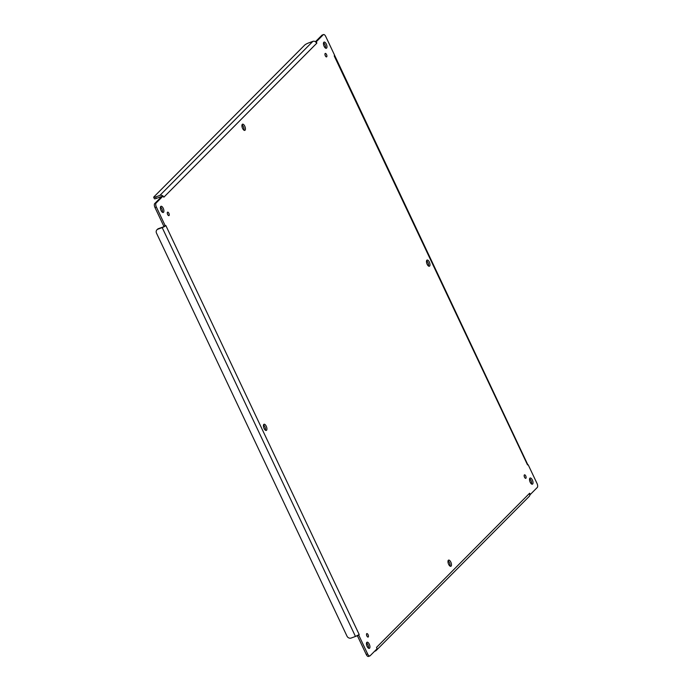 <?xml version="1.0" encoding="UTF-8"?>
<svg xmlns="http://www.w3.org/2000/svg" width="691" height="691" viewBox="0 0 691 691"><rect width="100%" height="100%" fill="white"/><g stroke="black" fill="none" stroke-linecap="round" stroke-linejoin="round"><path stroke-width="1.04" d="M323.829 42.263A3.291 1.434 -110.2 0 1 324.07 42.099A3.291 1.434 -110.2 0 1 326.558 44.69A3.291 1.434 -110.2 0 1 326.351 48.275A3.291 1.434 -110.2 0 1 323.984 45.995A3.291 1.434 -110.2 0 1 323.829 42.263M448.347 560.271A3.291 1.434 -110.2 0 1 448.589 560.116A3.291 1.434 -110.2 0 1 451.076 562.707A3.291 1.434 -110.2 0 1 450.86 566.283A3.291 1.434 -110.2 0 1 448.502 564.003A3.291 1.434 -110.2 0 1 448.347 560.271M242.291 124.363A3.291 1.434 -110.2 0 1 242.532 124.199A3.291 1.434 -110.2 0 1 245.02 126.79A3.291 1.434 -110.2 0 1 244.813 130.374A3.291 1.434 -110.2 0 1 242.446 128.094A3.291 1.434 -110.2 0 1 242.291 124.363M426.857 260.222A3.291 1.434 -110.2 0 1 427.098 260.058A3.291 1.434 -110.2 0 1 429.586 262.649A3.291 1.434 -110.2 0 1 429.379 266.234A3.291 1.434 -110.2 0 1 427.012 263.945A3.291 1.434 -110.2 0 1 426.857 260.222M263.781 424.421A3.291 1.434 -110.2 0 1 264.022 424.257A3.291 1.434 -110.2 0 1 266.51 426.848A3.291 1.434 -110.2 0 1 266.294 430.433A3.291 1.434 -110.2 0 1 263.936 428.144A3.291 1.434 -110.2 0 1 263.781 424.421M524.357 474.942A1.848 0.803 -110.2 0 1 524.495 474.855A1.848 0.803 -110.2 0 1 525.894 476.306A1.848 0.803 -110.2 0 1 525.773 478.319A1.848 0.803 -110.2 0 1 524.443 477.04A1.848 0.803 -110.2 0 1 524.357 474.942M366.696 633.69A1.848 0.803 -110.2 0 1 366.835 633.595A1.848 0.803 -110.2 0 1 368.234 635.055A1.848 0.803 -110.2 0 1 368.113 637.067A1.848 0.803 -110.2 0 1 366.783 635.78A1.848 0.803 -110.2 0 1 366.696 633.69M167.49 212.258A1.848 0.803 -110.2 0 1 167.628 212.163A1.848 0.803 -110.2 0 1 169.019 213.623A1.848 0.803 -110.2 0 1 168.906 215.635A1.848 0.803 -110.2 0 1 167.576 214.357A1.848 0.803 -110.2 0 1 167.49 212.258M325.15 53.509A1.848 0.803 -110.2 0 1 325.288 53.423A1.848 0.803 -110.2 0 1 326.679 54.874A1.848 0.803 -110.2 0 1 326.567 56.887A1.848 0.803 -110.2 0 1 325.236 55.608A1.848 0.803 -110.2 0 1 325.15 53.509M160.753 206.462A3.291 1.434 -110.2 0 1 160.994 206.298A3.291 1.434 -110.2 0 1 163.482 208.889A3.291 1.434 -110.2 0 1 163.266 212.474A3.291 1.434 -110.2 0 1 160.908 210.194A3.291 1.434 -110.2 0 1 160.753 206.462M366.809 642.371A3.291 1.434 -110.2 0 1 367.051 642.215A3.291 1.434 -110.2 0 1 369.538 644.807A3.291 1.434 -110.2 0 1 369.322 648.383A3.291 1.434 -110.2 0 1 366.964 646.102A3.291 1.434 -110.2 0 1 366.809 642.371M529.885 478.172A3.291 1.434 -110.2 0 1 530.127 478.017A3.291 1.434 -110.2 0 1 532.614 480.608A3.291 1.434 -110.2 0 1 532.398 484.184A3.291 1.434 -110.2 0 1 530.04 481.903A3.291 1.434 -110.2 0 1 529.885 478.172M376.604 647.303L529.626 493.227L530.334 494.454L537.296 487.449A3.291 1.434 69.8 0 0 537.002 483.415L528.209 464.818L527.527 464.896L334.263 56.049L334.556 55.133L325.763 36.537A3.291 1.434 69.8 0 0 323.535 34.55A3.291 1.434 69.8 0 0 323.284 34.714L316.331 41.719L316.858 43.118L163.836 197.194L163.067 196.037L156.106 203.042A3.291 1.434 69.8 0 0 156.391 207.067L165.184 225.672L165.875 225.594L164.613 226.475A3.118 0.561 154.7 0 1 162.204 227.607L157.894 229.196A3.291 2.902 -135.2 0 0 156.503 233.143L346.994 636.143A3.291 2.902 -135.2 0 0 351.158 638.043L355.468 636.454A3.118 0.561 -25.3 0 0 357.878 635.331L358.845 635.349L367.638 653.954A3.291 1.434 69.8 0 0 369.866 655.94A3.291 1.434 69.8 0 0 370.108 655.776L377.07 648.771L376.535 647.372L376.897 648.313M165.875 225.594L359.225 634.623L357.454 635.867L366.247 654.463A3.291 1.434 69.8 0 0 368.476 656.45L369.866 655.94M325.487 48.094A3.291 1.434 69.8 0 0 323.543 42.799M450.005 566.102A3.291 1.434 69.8 0 0 448.062 560.807M243.949 130.193A3.291 1.434 69.8 0 0 242.005 124.898M428.515 266.044A3.291 1.434 69.8 0 0 426.572 260.757M265.439 430.243A3.291 1.434 69.8 0 0 263.496 424.956M524.694 477.541A1.848 0.803 69.8 0 0 524.184 476.151M367.033 636.281A1.848 0.803 69.8 0 0 366.524 634.891M167.827 214.849A1.848 0.803 69.8 0 0 167.317 213.459M325.487 56.109A1.848 0.803 69.8 0 0 324.977 54.719M162.411 212.292A3.291 1.434 69.8 0 0 160.467 206.998M368.467 648.201A3.291 1.434 69.8 0 0 366.515 642.906M531.543 484.002A3.291 1.434 69.8 0 0 529.6 478.708M162.558 195.743L163.067 196.037L161.677 196.546L154.715 203.551A3.291 1.434 69.8 0 0 155.009 207.585L163.802 226.182L165.184 225.672L164.613 226.475L158.438 228.643A3.291 2.902 -135.2 0 0 157.488 229.248L156.943 229.801M163.836 197.194L163.197 196.261M162.04 196.417L162.411 195.648L163.067 196.037L162.411 195.648A3.118 2.747 44.8 0 0 159.897 195.389L155.587 196.978L156.278 198.438L160.588 196.849A1.477 1.296 44.8 0 1 161.4 196.823M316.789 43.188L315.364 41.641A3.118 2.747 -135.2 0 0 312.85 41.382L308.54 42.972A3.291 0.587 -25.3 0 0 304.671 45.096L153.903 196.892A3.291 0.587 -25.3 0 0 153.704 197.281A3.291 0.587 -25.3 0 0 155.587 196.978M315.364 41.641L316.331 41.719M323.535 34.55L322.144 35.06A3.291 1.434 69.8 0 0 321.902 35.224L315.493 41.667M334.323 55.6L334.556 55.133M527.527 464.896L528.209 464.818M529.556 493.296L529.79 495.283L530.334 494.454M376.854 649.22L376.837 649.29A3.118 2.747 44.8 0 1 376.189 650.473L529.142 496.466A3.118 2.747 -135.2 0 0 529.79 495.283M376.189 650.473A3.118 2.747 44.8 0 1 375.282 651.043L374.539 651.319M376.63 649.212L377.07 648.771M359.139 634.442L357.878 635.331M357.454 635.867L357.152 635.375M153.704 197.281L154.395 198.74A3.291 0.587 -25.3 0 0 156.278 198.438M155.009 207.585L156.391 207.067M156.106 203.042L154.715 203.551M312.85 41.382L159.897 195.389M323.284 34.714L321.902 35.224M367.638 653.954L366.247 654.463M162.204 227.607L355.468 636.454M157.894 229.196L158.438 228.643M527.708 464.533L334.582 55.28M376.88 648.262L377.113 648.823"/></g></svg>
